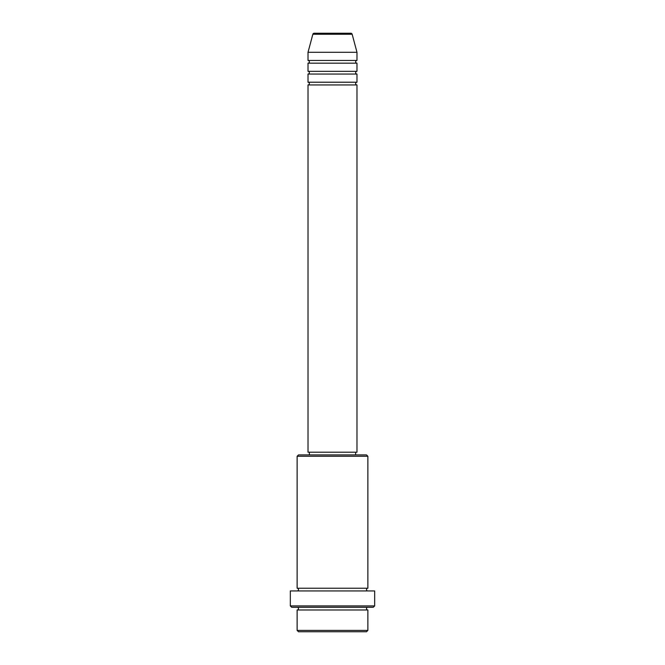 <?xml version="1.0" encoding="UTF-8"?>
<svg xmlns="http://www.w3.org/2000/svg" width="665" height="665" viewBox="0 0 665 665"><rect width="100%" height="100%" fill="white"/><g stroke="black" fill="none" stroke-linecap="round" stroke-linejoin="round"><path stroke-width="1" d="M352.151 34.256L312.849 34.256A1.363 1.363 0 0 1 314.163 33.25L350.837 33.25A1.363 1.363 0 0 1 352.151 34.256L356.98 52.294L308.02 52.294L308.02 60.457A1.363 1.363 0 0 1 309.375 61.812A1.363 1.363 0 0 1 308.02 63.175L308.02 71.338A1.363 1.363 0 0 1 309.375 72.693A1.363 1.363 0 0 1 308.02 74.056L308.02 82.219A1.363 1.363 0 0 1 309.375 83.582A1.363 1.363 0 0 1 308.02 84.937L308.02 452.2L356.98 452.2L356.98 84.937L308.02 84.937M356.98 52.294L356.98 60.457A1.363 1.363 0 0 0 355.625 61.812A1.363 1.363 0 0 0 356.98 63.175L356.98 71.338A1.363 1.363 0 0 0 355.625 72.693A1.363 1.363 0 0 0 356.98 74.056L356.98 82.219A1.363 1.363 0 0 0 355.625 83.582A1.363 1.363 0 0 0 356.98 84.937M366.506 631.75L298.494 631.75L297.13 630.387L367.87 630.387L366.506 631.75M297.13 456.281L298.494 454.918L366.506 454.918L367.87 456.281L297.13 456.281L297.13 588.226A1.363 1.363 0 0 1 298.494 589.581A1.363 1.363 0 0 1 297.13 590.944M373.306 607.27L291.694 607.27L290.331 605.906L374.669 605.906L373.306 607.27M297.13 607.27A1.363 1.363 0 0 1 298.494 608.625A1.363 1.363 0 0 1 297.13 609.988L297.13 630.387M367.87 607.27A1.363 1.363 0 0 0 366.506 608.625A1.363 1.363 0 0 0 367.87 609.988L297.13 609.988M367.87 456.281L367.87 588.226A1.363 1.363 0 0 0 366.506 589.581A1.363 1.363 0 0 0 367.87 590.944M356.98 74.056L308.02 74.056M356.98 82.219L308.02 82.219M309.375 452.2L309.375 454.918M355.625 452.2L355.625 454.918M367.87 588.226L297.13 588.226M374.669 605.906L374.669 590.944L290.331 590.944L290.331 605.906M367.87 609.988L367.87 630.387M312.849 34.256L308.02 52.294M356.98 60.457L308.02 60.457M356.98 63.175L308.02 63.175M356.98 71.338L308.02 71.338"/></g></svg>
